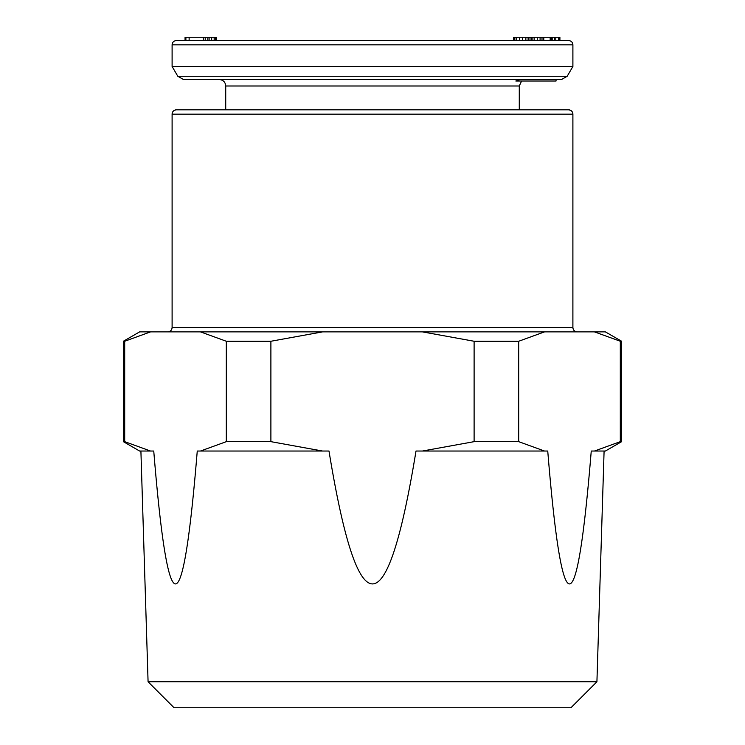 <?xml version="1.0" encoding="UTF-8"?>
<svg xmlns="http://www.w3.org/2000/svg" width="745" height="745" viewBox="0 0 745 745"><rect width="100%" height="100%" fill="white"/><g stroke="black" fill="none" stroke-linecap="round" stroke-linejoin="round"><path stroke-width="1.12" d="M567.187 76.269L561.581 79.492L183.419 79.492L177.813 76.269L567.187 76.269L572.896 66.501L172.104 66.501L172.104 44.83L572.896 44.83C572.663 42.223 571.21 40.779 568.556 40.5L176.444 40.5C173.79 40.779 172.337 42.223 172.104 44.83M520.14 79.492L515.81 81.009L556.059 81.009L556.059 79.492L520.14 79.492M555.807 37.25L555.807 40.5L559.905 40.5L559.905 37.25L513.454 37.25L513.454 40.5M550.164 37.25L550.164 40.5L551.337 40.5L551.337 37.25M185.058 40.5L185.058 37.25L207.827 37.25L207.827 40.5L209.112 40.5L209.112 37.25L216.339 37.25L216.339 40.5M185.896 37.25L185.896 40.5L205.22 40.5L205.22 37.25M207.827 37.25L209.112 37.25M559.868 40.5L559.868 37.25M559.206 40.5L559.206 37.25M558.722 40.5L558.722 37.25M554.569 40.5L554.569 37.25M552.185 40.5L552.185 37.25M532.107 40.5L532.107 37.25M531.595 40.5L531.595 37.25M530.012 40.5L530.012 37.25M528.103 40.5L528.103 37.25M525.868 40.5L525.868 37.25M522.468 40.5L522.468 37.25M519.591 40.5L519.591 37.25M516.667 40.5L516.667 37.25M514.851 40.5L514.851 37.25M513.566 40.5L513.566 37.25M543.785 40.5L543.785 37.25M543.319 40.5L543.319 37.25M541.997 40.5L541.997 37.25M540.088 40.5L540.088 37.25M537.266 40.5L537.266 37.25M534.128 40.5L534.128 37.25M215.994 40.5L215.994 37.25M215.854 40.5L215.854 37.25M215.352 40.5L215.352 37.25M214.16 40.5L214.16 37.25M211.673 40.5L211.673 37.25M203.245 40.5L203.245 37.25M189.128 40.5L189.128 37.25M621.637 441.655L620.306 441.655L620.306 341.257L621.637 341.257L621.637 441.655L605.387 451.032L591.251 451.032C576.751 628.212 562.242 628.212 547.743 451.032L416.008 451.032C387 628.212 358 628.212 328.992 451.032L197.257 451.032C182.758 628.212 168.249 628.212 153.749 451.032L139.613 451.032L123.363 441.655L123.363 341.257L124.694 341.257L124.694 441.655L123.363 441.655M620.306 441.655L594.463 451.032M150.537 451.032L124.694 441.655M140.907 451.032L148.078 681.768L174.06 707.75L570.94 707.75L596.922 681.768L604.093 451.032M620.306 341.257L594.463 331.879L605.387 331.879L621.637 341.257M123.363 341.257L139.613 331.879L150.537 331.879L124.694 341.257M572.896 327.549L572.896 114.153C572.672 111.564 571.229 110.12 568.556 109.822A4.33 4.33 90 0 1 572.886 114.153L172.104 114.153L172.104 327.549L572.896 327.549C573.129 330.156 574.572 331.599 577.226 331.879M176.444 109.822C173.836 110.055 172.393 111.499 172.104 114.153A4.33 4.33 90 0 1 176.444 109.822L568.556 109.822M594.463 331.879L150.537 331.879M544.53 331.879L518.688 341.257L474.109 341.257L422.434 331.879M322.566 331.879L270.891 341.257L226.312 341.257L200.47 331.879M474.109 341.257L474.109 441.655L518.688 441.655L518.688 341.257M226.312 341.257L226.312 441.655L270.891 441.655L270.891 341.257M596.922 681.768L148.078 681.768M544.53 451.032L518.688 441.655M474.109 441.655L422.434 451.032M322.566 451.032L270.891 441.655M226.312 441.655L200.47 451.032M519.274 109.822L519.274 85.992L225.726 85.992C225.381 82.08 223.211 79.92 219.226 79.492M572.896 66.501L572.896 44.83M519.274 85.992L521.602 81.009M225.726 109.822L225.726 85.992M177.813 76.269L172.104 66.501M172.104 327.549C171.871 330.156 170.428 331.599 167.774 331.879"/></g></svg>
